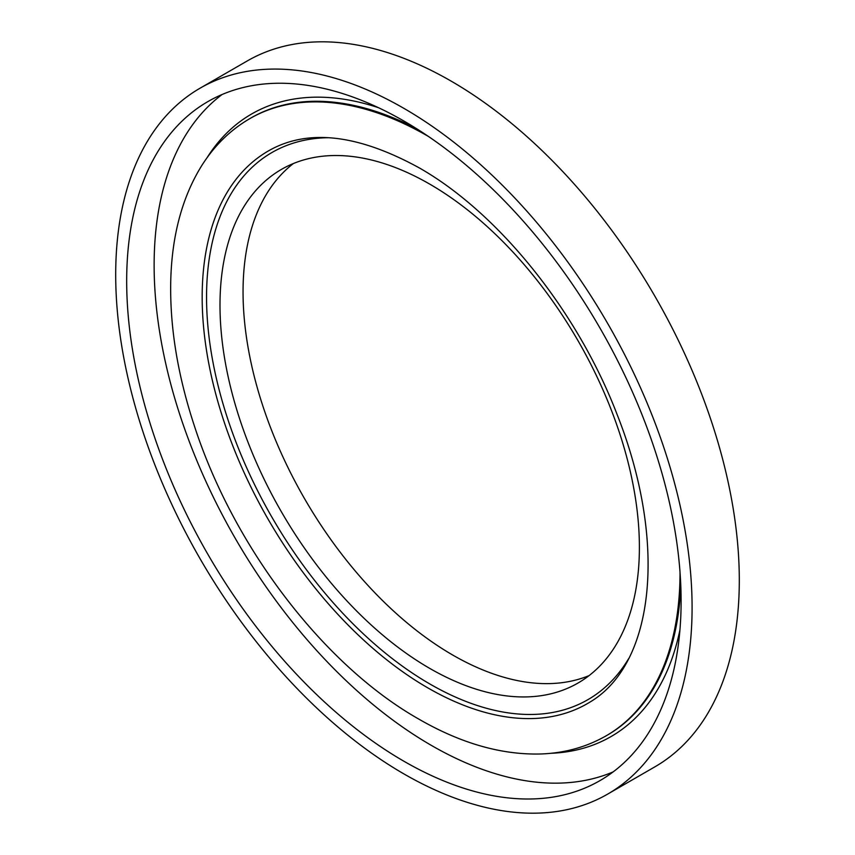 <?xml version="1.0" encoding="UTF-8"?>
<svg xmlns="http://www.w3.org/2000/svg" width="855" height="855" viewBox="0 0 855 855"><rect width="100%" height="100%" fill="white"/><g stroke="black" fill="none" stroke-linecap="round" stroke-linejoin="round"><path stroke-width="1.28" d="M403.891 108.35A407.568 235.307 60 0 1 670.149 467.503A407.568 235.307 60 0 1 607.681 794.092A407.568 235.307 60 0 1 403.891 773.903A407.568 235.307 60 0 1 137.634 414.75A407.568 235.307 60 0 1 200.113 88.161A407.568 235.307 60 0 1 403.891 108.35M200.113 88.161L247.319 60.908A407.568 235.307 60 0 1 451.109 81.097A407.568 235.307 60 0 1 717.366 440.25A407.568 235.307 60 0 1 654.887 766.839L607.681 794.092M613.153 771.894A392.039 226.351 60 0 1 431.348 745.389A392.039 226.351 60 0 1 179.101 412.431A392.039 226.351 60 0 1 222.076 94.52M403.891 761.228A392.039 226.351 60 0 1 147.776 415.754A392.039 226.351 60 0 1 207.872 101.606A392.039 226.351 60 0 1 403.891 121.025A392.039 226.351 60 0 1 660.007 466.499A392.039 226.351 60 0 1 599.911 780.647A392.039 226.351 60 0 1 403.891 761.228M429.691 184.092A296.557 171.214 60 0 1 623.434 445.423A296.557 171.214 60 0 1 577.969 683.06A296.557 171.214 60 0 1 429.691 668.364A296.557 171.214 60 0 1 235.959 407.044A296.557 171.214 60 0 1 281.423 169.408A296.557 171.214 60 0 1 429.691 184.092M589.052 675.621A296.557 171.214 60 0 1 452.755 655.058A296.557 171.214 60 0 1 262.282 404.255A296.557 171.214 60 0 1 293.393 163.529M328.17 137.719A315.912 182.393 -120 0 0 212.767 361.152A315.912 182.393 -120 0 0 429.937 684.032A315.912 182.393 -120 0 0 628.788 658.414M427.789 687.858A319.075 184.22 60 0 1 218.73 404.618A319.075 184.22 60 0 1 270.543 149.732C309.147 128.731 358.544 134.684 418.736 167.591C497.802 212.264 577.232 310.493 617.011 414.248C667.445 541.365 655.219 663.886 589.576 702.318A319.075 184.22 60 0 1 427.789 687.858M416.823 128.838A356.332 205.724 -120 0 0 250.985 117.958L249.884 118.588A356.332 205.724 60 0 1 428.045 136.234A356.332 205.724 60 0 1 428.547 136.533M207.081 157.694A359.431 207.519 60 0 1 378.476 107.698M680.014 572.081A356.332 205.724 60 0 1 606.216 735.781L607.307 735.14A356.332 205.724 -120 0 0 680.804 586.081M679.939 629.857A359.431 207.519 60 0 1 550.941 753.287M249.884 118.588C230.252 130.024 214.081 145.895 201.363 166.212C182.639 196.661 172.475 233.597 170.861 277.02C169.279 324.12 177.22 374.063 194.684 426.848C234.003 547.499 323.938 665.361 418.736 719.055C461.166 743.561 502.131 755.189 541.632 753.95C565.23 752.977 586.754 746.917 606.216 735.781"/></g></svg>

